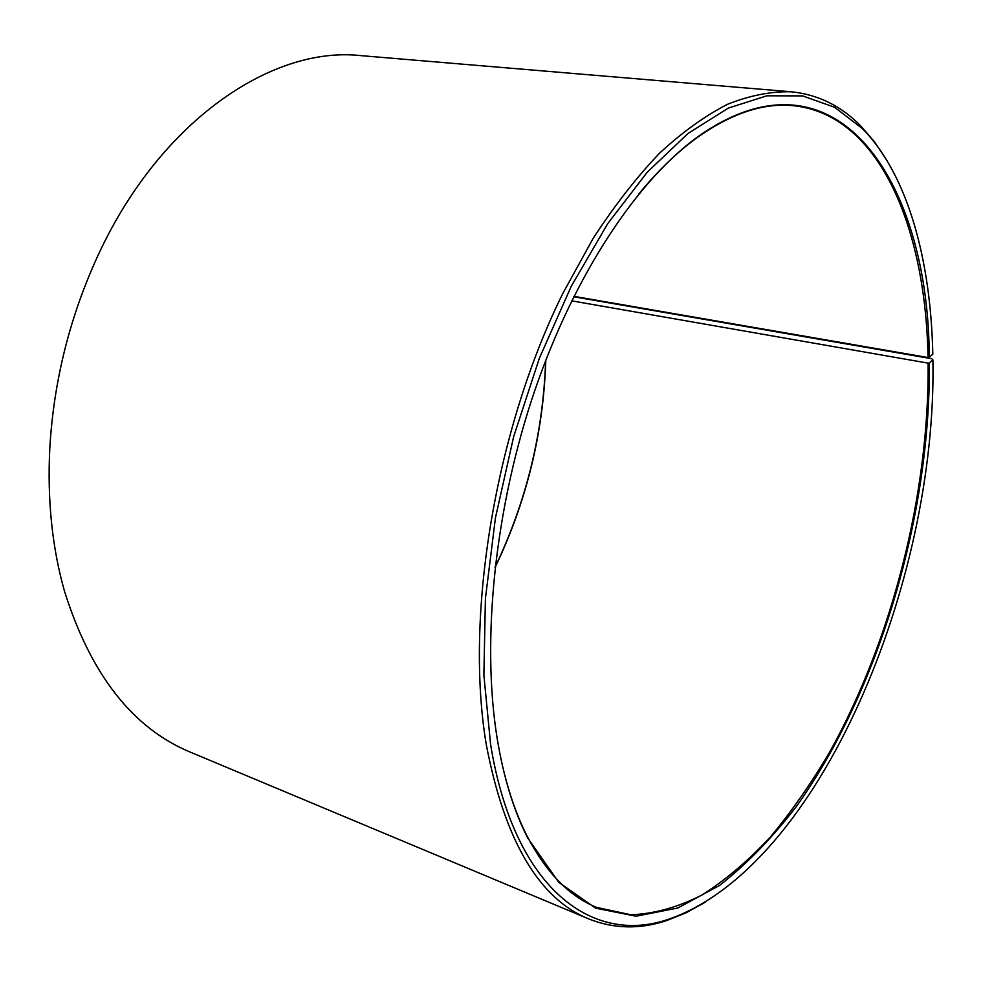<?xml version="1.0" encoding="UTF-8"?>
<svg xmlns="http://www.w3.org/2000/svg" width="982" height="982" viewBox="0 0 982 982"><rect width="100%" height="100%" fill="white"/><g stroke="black" fill="none" stroke-linecap="round" stroke-linejoin="round"><path stroke-width="1.47" d="M495.051 567.498C526.524 501.949 543.439 432.841 545.808 360.185M500.746 757.932C507.24 788.436 516.127 814.692 527.408 836.713C546.508 872.937 569.56 896.492 596.577 907.38L630.96 914.807C654.675 913.776 678.439 907.123 702.24 894.86C725.772 879.823 748.468 860.551 770.342 837.045C791.553 811.549 811.39 783.133 829.827 751.795C892.442 639.208 929.291 493.074 928.137 363.144L571.696 300.848M573.709 296.76L931.857 358.737L932.9 359.915C937.245 583.185 819.013 866.971 668.914 919.14C593.042 945.654 514.2 889.692 490.583 744.381L483.88 675.088L485.415 598.566L495.431 517.907L513.684 436.585L539.376 358.234L571.279 286.241L607.833 223.479L647.322 172.12L688.014 133.478L728.313 108.106L766.868 95.806L802.564 95.892L834.614 107.271L862.454 128.617C907.933 174.919 930.838 260.046 932.802 354.195L929.242 357.338C928.862 182.947 837.892 39.71 699.724 135.381C638.57 178.712 575.219 272.579 534.871 390.259C494.695 507.964 481.278 640.669 497.187 738.55C503.692 777.879 513.868 811.022 527.702 837.965L558.783 882.339L595.681 908.178L636.078 916.218L677.924 907.982L719.499 885.482C746.615 864.27 772.306 837.842 796.586 806.21C879.442 690.113 930.592 515.403 929.34 362.947L928.137 363.144M887.041 160.667L874.717 142.132L860.907 126.077C841.255 105.933 818.043 94.505 791.259 91.792C771.189 91.301 750.101 95.401 727.993 104.08C705.481 115.52 682.711 131.846 659.671 153.069C636.729 177.067 614.523 205.557 593.042 238.577L562.87 293.348C494.989 430.398 464.498 617.138 486.385 745.154C504.785 840.776 538.909 898.702 588.758 918.919C613.762 928.886 639.626 929.475 666.361 920.686L686.025 912.83L705.53 902.077M791.259 91.792L361.02 55.643C271.278 45.503 157.218 122.603 95.622 260.672C68.961 320.255 53.691 382.612 49.824 447.767C47.197 499.74 52.107 547.612 64.542 591.397C90.786 674.671 132.766 728.276 190.483 752.212L588.758 918.919M495.1 567.031C526.34 501.753 543.193 432.939 545.648 360.603M932.9 359.915L929.34 362.947M929.242 357.338L928.027 357.546C925.744 227.456 879.209 114.108 792.867 105.639C763.886 102.803 732.547 113.053 698.877 136.363C678.697 150.676 658.689 169.849 638.84 193.908M928.027 357.546L573.93 296.343M527.408 836.713L527.702 837.965M862.454 128.617L860.907 126.077M668.914 919.14L666.361 920.686M698.877 136.363L699.724 135.381"/></g></svg>
